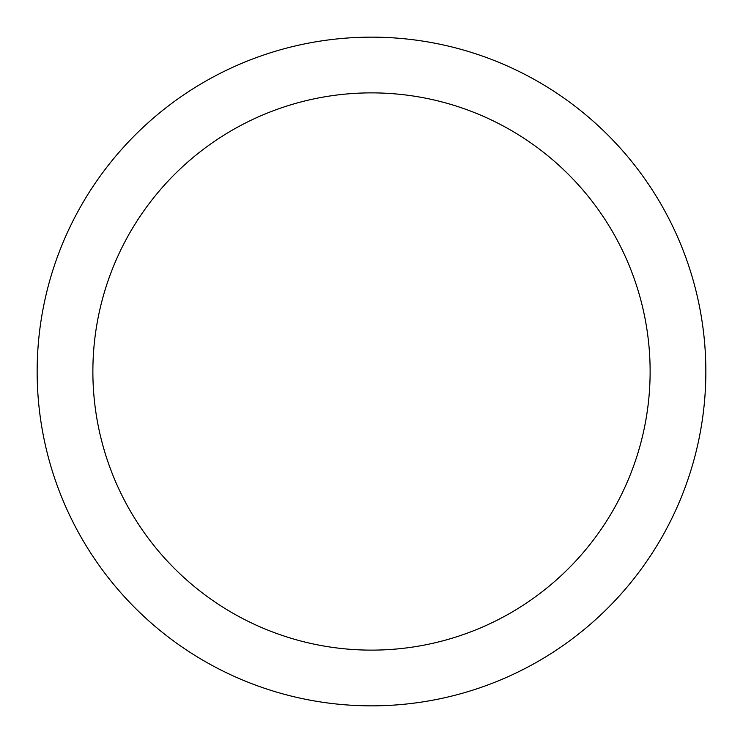 <?xml version="1.0" encoding="UTF-8"?>
<svg xmlns="http://www.w3.org/2000/svg" width="743" height="743" viewBox="0 0 743 743"><rect width="100%" height="100%" fill="white"/><g stroke="black" fill="none" stroke-linecap="round" stroke-linejoin="round"><path stroke-width="1.11" d="M371.5 37.15A334.35 334.35 0 0 1 705.85 371.5A334.35 334.35 0 0 1 371.5 705.85A334.35 334.35 0 0 1 37.15 371.5A334.35 334.35 0 0 1 371.5 37.15M371.5 92.875A278.625 278.625 0 0 1 650.125 371.5A278.625 278.625 0 0 1 371.5 650.125A278.625 278.625 0 0 1 92.875 371.5A278.625 278.625 0 0 1 371.5 92.875"/></g></svg>
